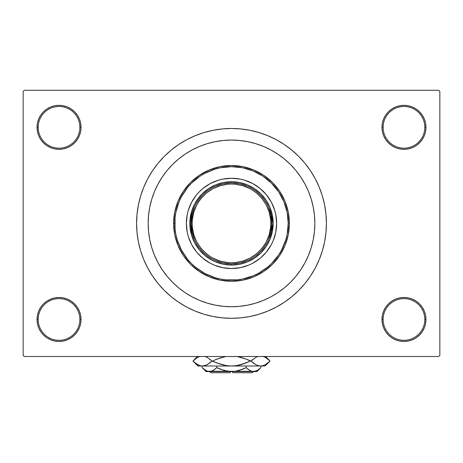 <?xml version="1.0" encoding="UTF-8"?>
<svg xmlns="http://www.w3.org/2000/svg" width="463" height="463" viewBox="0 0 463 463"><rect width="100%" height="100%" fill="white"/><g stroke="black" fill="none" stroke-linecap="round" stroke-linejoin="round"><path stroke-width="0.69" d="M391.75 301.181L388.416 303.919L385.679 307.253L383.648 311.055L382.397 315.181L381.975 319.47L383.132 319.47A20.835 20.835 0 0 0 403.967 340.305A20.835 20.835 0 0 0 424.803 319.47A20.835 20.835 0 0 0 403.967 298.635A20.835 20.835 0 0 0 383.132 319.47L381.975 319.47A21.992 21.992 0 0 1 403.967 297.478A21.992 21.992 0 0 1 425.96 319.47L424.803 319.47A20.835 20.835 0 0 1 403.967 340.305A20.835 20.835 0 0 1 383.132 319.47A20.835 20.835 0 0 1 403.967 298.635A20.835 20.835 0 0 1 424.803 319.47L425.96 319.47L425.538 315.181L424.287 311.055L422.256 307.253L419.519 303.919L416.185 301.181L412.383 299.15L408.256 297.9L403.967 297.478L399.679 297.9L395.552 299.15L391.75 301.181L388.416 303.919L385.679 307.253L383.648 311.055L382.397 315.181L381.975 319.47L382.397 323.759L383.648 327.885L385.679 331.687L388.416 335.021L391.75 337.759L395.552 339.79L399.679 341.04L403.967 341.462L408.256 341.04L412.383 339.79L416.185 337.759L419.519 335.021L422.256 331.687L424.287 327.885L425.538 323.759L425.96 319.47A21.992 21.992 0 0 1 403.967 341.462A21.992 21.992 0 0 1 381.975 319.47L382.397 323.759L383.648 327.885L385.679 331.687L388.416 335.021M74.584 335.021L77.321 331.687L79.352 327.885L80.603 323.759L81.025 319.47A21.992 21.992 0 0 1 59.032 341.462A21.992 21.992 0 0 1 37.04 319.47L38.197 319.47A20.835 20.835 0 0 0 59.032 340.305A20.835 20.835 0 0 0 79.867 319.47A20.835 20.835 0 0 0 59.032 298.635A20.835 20.835 0 0 0 38.197 319.47L37.04 319.47A21.992 21.992 0 0 1 59.032 297.478A21.992 21.992 0 0 1 81.025 319.47L79.867 319.47A20.835 20.835 0 0 1 59.032 340.305A20.835 20.835 0 0 1 38.197 319.47A20.835 20.835 0 0 1 59.032 298.635A20.835 20.835 0 0 1 79.867 319.47L81.025 319.47L80.603 315.181L79.352 311.055L77.321 307.253L74.584 303.919L71.25 301.181L67.448 299.15L63.321 297.9L59.032 297.478L54.744 297.9L50.617 299.15L46.815 301.181L43.481 303.919L40.744 307.253L38.713 311.055L37.462 315.181L37.04 319.47L37.462 323.759L38.713 327.885L40.744 331.687L43.481 335.021L46.815 337.759L50.617 339.79L54.744 341.04L59.032 341.462L63.321 341.04L67.448 339.79L71.25 337.759L74.584 335.021L77.321 331.687L79.352 327.885L80.603 323.759L81.025 319.47L80.603 315.181L79.352 311.055L77.321 307.253L74.584 303.919L71.25 301.181M71.25 145.613L74.584 142.876L77.321 139.542L79.352 135.74L80.603 131.614L81.025 127.325A21.992 21.992 0 0 1 59.032 149.317A21.992 21.992 0 0 1 37.04 127.325L38.197 127.325A20.835 20.835 0 0 0 59.032 148.16A20.835 20.835 0 0 0 79.867 127.325A20.835 20.835 0 0 0 59.032 106.49A20.835 20.835 0 0 0 38.197 127.325L37.04 127.325A21.992 21.992 0 0 1 59.032 105.332A21.992 21.992 0 0 1 81.025 127.325L79.867 127.325A20.835 20.835 0 0 1 59.032 148.16A20.835 20.835 0 0 1 38.197 127.325A20.835 20.835 0 0 1 59.032 106.49A20.835 20.835 0 0 1 79.867 127.325L81.025 127.325L80.603 123.036L79.352 118.91L77.321 115.108L74.584 111.774L71.25 109.037L67.448 107.005L63.321 105.755L59.032 105.332L54.744 105.755L50.617 107.005L46.815 109.037L43.481 111.774L40.744 115.108L38.713 118.91L37.462 123.036L37.04 127.325L37.462 131.614L38.713 135.74L40.744 139.542L43.481 142.876L46.815 145.613L50.617 147.645L54.744 148.895L59.032 149.317L63.321 148.895L67.448 147.645L71.25 145.613L74.584 142.876L77.321 139.542L79.352 135.74L80.603 131.614L81.025 127.325L80.603 123.036L79.352 118.91L77.321 115.108L74.584 111.774M388.416 111.774L385.679 115.108L383.648 118.91L382.397 123.036L381.975 127.325L383.132 127.325A20.835 20.835 0 0 0 403.967 148.16A20.835 20.835 0 0 0 424.803 127.325A20.835 20.835 0 0 0 403.967 106.49A20.835 20.835 0 0 0 383.132 127.325L381.975 127.325A21.992 21.992 0 0 1 403.967 105.332A21.992 21.992 0 0 1 425.96 127.325L424.803 127.325A20.835 20.835 0 0 1 403.967 148.16A20.835 20.835 0 0 1 383.132 127.325A20.835 20.835 0 0 1 403.967 106.49A20.835 20.835 0 0 1 424.803 127.325L425.96 127.325L425.538 123.036L424.287 118.91L422.256 115.108L419.519 111.774L416.185 109.037L412.383 107.005L408.256 105.755L403.967 105.332L399.679 105.755L395.552 107.005L391.75 109.037L388.416 111.774L385.679 115.108L383.648 118.91L382.397 123.036L381.975 127.325L382.397 131.614L383.648 135.74L385.679 139.542L388.416 142.876L391.75 145.613L395.552 147.645L399.679 148.895L403.967 149.317L408.256 148.895L412.383 147.645L416.185 145.613L419.519 142.876L422.256 139.542L424.287 135.74L425.538 131.614L425.96 127.325A21.992 21.992 0 0 1 403.967 149.317A21.992 21.992 0 0 1 381.975 127.325L382.397 131.614L383.648 135.74L385.679 139.542L388.416 142.876L391.75 145.613M311.049 198.54L310.795 197.742M326.415 223.398A94.915 94.915 0 0 1 231.5 318.312A94.915 94.915 0 0 1 136.585 223.398A94.915 94.915 0 0 1 231.5 128.482A94.915 94.915 0 0 1 326.415 223.398L325.958 214.097L324.592 204.883L322.329 195.843L319.192 187.075L315.21 178.654L310.418 170.668L304.868 163.184L298.618 156.28L291.713 150.029L284.23 144.479L276.243 139.687L267.822 135.705L259.054 132.568L250.014 130.306L240.801 128.94L231.5 128.482L222.199 128.94L212.986 130.306L203.946 132.568L195.178 135.705L186.757 139.687L178.77 144.479L171.287 150.029L164.382 156.28L158.132 163.184L152.582 170.668L147.79 178.654L143.808 187.075L140.671 195.843L138.408 204.883L137.042 214.097L136.585 223.398L137.042 232.698L138.408 241.912L140.671 250.952L143.808 259.72L147.79 268.141L152.582 276.127L158.132 283.611L164.382 290.515L171.287 296.766L178.77 302.316L186.757 307.108L195.178 311.09L203.946 314.227L212.986 316.489L222.199 317.855L231.5 318.312L240.801 317.855L250.014 316.489L259.054 314.227L267.822 311.09L276.243 307.108L284.23 302.316L291.713 296.766L298.618 290.515L304.868 283.611L310.418 276.127L315.21 268.141L319.192 259.72L322.329 250.952L324.592 241.912L325.958 232.698L326.415 223.398M290.428 282.326L295.921 276.266L300.794 269.697L305.001 262.683L308.497 255.292L311.252 247.589L313.237 239.655L314.441 231.564L314.84 223.398L314.441 215.231L313.237 207.14L311.252 199.206L308.497 191.503L305.001 184.112L300.794 177.097L295.921 170.529L290.428 164.469L284.369 158.977L277.8 154.104L270.786 149.896L263.395 146.401L255.692 143.646L247.757 141.661L239.666 140.457L231.5 140.058L223.334 140.457L215.243 141.661L207.308 143.646L199.605 146.401L192.214 149.896L185.2 154.104L178.631 158.977L172.572 164.469L167.079 170.529L162.206 177.097L157.999 184.112L154.503 191.503L151.748 199.206L149.763 207.14L148.559 215.231L148.16 223.398A83.34 83.34 0 0 1 231.5 140.058A83.34 83.34 0 0 1 314.84 223.398A83.34 83.34 0 0 1 231.5 306.738A83.34 83.34 0 0 1 148.16 223.398L148.559 231.564L149.763 239.655L151.748 247.589L154.503 255.292L157.999 262.683L162.206 269.697L167.079 276.266L172.572 282.326L178.631 287.818L185.2 292.691L192.214 296.899L199.605 300.394L207.308 303.149L215.243 305.134L223.334 306.338L231.5 306.738L239.666 306.338L247.757 305.134L255.692 303.149L263.395 300.394L270.786 296.899L277.8 292.691L284.369 287.818L290.428 282.326L284.369 287.818L277.8 292.691L270.786 296.899L263.395 300.394L255.692 303.149L247.757 305.134L239.666 306.338L231.5 306.738L223.334 306.338L215.243 305.134L207.308 303.149L199.605 300.394L192.214 296.899L185.2 292.691L178.631 287.818L172.572 282.326L167.079 276.266L162.206 269.697L157.999 262.683L154.503 255.292L151.748 247.589L149.763 239.655L148.559 231.564L148.16 223.398A83.34 83.34 0 0 1 231.5 140.058A83.34 83.34 0 0 1 314.84 223.398A83.34 83.34 0 0 1 231.5 306.738A83.34 83.34 0 0 1 148.16 223.398L148.559 215.231L149.763 207.14L151.748 199.206L154.503 191.503L157.999 184.112L162.206 177.097L167.079 170.529L172.572 164.469L178.631 158.977L185.2 154.104L192.214 149.896L199.605 146.401L207.308 143.646L215.243 141.661L223.334 140.457L231.5 140.058L239.666 140.457L247.757 141.661L255.692 143.646L263.395 146.401L270.786 149.896L277.8 154.104L284.369 158.977L290.428 164.469L295.921 170.529L300.794 177.097L305.001 184.112L308.497 191.503L311.252 199.206L313.237 207.14L314.441 215.231L314.84 223.398L314.441 231.564L313.237 239.655L311.252 247.589L308.497 255.292L305.001 262.683L300.794 269.697L295.921 276.266L290.44 282.32M438.692 356.51L24.308 356.51L23.15 355.352L23.15 91.442L24.308 90.285L438.692 90.285L24.308 90.285L23.15 91.442L23.15 355.352L24.308 356.51L438.692 356.51L439.85 355.352L439.85 91.442L439.85 355.352L438.692 356.51M149.41 209.021L148.473 216.18M438.692 90.285L439.85 91.442L438.692 90.285M205.439 314.666L212.181 316.327M251.536 316.171L259.054 314.227M257.561 132.129L250.819 130.468M211.464 130.624L203.946 132.568M408.256 105.755L403.967 105.332L399.679 105.755M395.552 147.645L399.679 148.895L403.967 149.317L408.256 148.895L412.383 147.645M63.321 105.755L59.032 105.332L54.744 105.755M43.481 142.876L46.815 145.613M50.617 147.645L54.744 148.895L59.032 149.317L63.321 148.895L67.448 147.645M67.448 299.15L63.321 297.9L59.032 297.478L54.744 297.9L50.617 299.15M54.744 341.04L59.032 341.462L63.321 341.04M419.519 303.919L416.185 301.181M412.383 299.15L408.256 297.9L403.967 297.478L399.679 297.9L395.552 299.15M399.679 341.04L403.967 341.462L408.256 341.04M186.357 223.415A45.142 45.142 0 0 0 196.607 252.034L191.688 244.678L188.302 236.5L187.226 232.206L186.357 223.398L187.226 214.589L188.302 210.295L191.688 202.117L196.607 194.761L199.582 191.479L202.863 188.505L210.219 183.585L218.397 180.2L222.691 179.123L231.5 178.255L240.309 179.123L244.603 180.2L252.781 183.585L260.137 188.505L266.393 194.761L271.312 202.117L274.698 210.295L275.774 214.589L276.642 223.398A45.142 45.142 0 0 1 231.5 268.54A45.142 45.142 0 0 1 186.357 223.398A45.142 45.142 0 0 1 231.5 178.255A45.142 45.142 0 0 1 276.642 223.398L275.774 232.206L273.205 240.673L271.312 244.678L266.393 252.034A45.142 45.142 0 0 0 276.642 223.415M231.517 268.54A45.142 45.142 0 0 0 260.137 258.29L252.781 263.21L248.776 265.102L240.309 267.672L231.5 268.54L222.691 267.672L214.224 265.102L210.219 263.21L202.863 258.29A45.142 45.142 0 0 0 231.483 268.54M173.625 223.398L174.782 223.398A56.718 56.718 0 0 1 231.5 166.68A56.718 56.718 0 0 1 288.217 223.398L289.375 223.398A57.875 57.875 0 0 0 231.5 165.523A57.875 57.875 0 0 0 173.625 223.398A57.875 57.875 0 0 1 231.5 165.523A57.875 57.875 0 0 1 289.375 223.398L288.264 234.689L284.971 245.546L279.623 255.553L272.423 264.321L263.655 271.521L253.649 276.868L242.791 280.161L231.5 281.272L220.209 280.161L209.351 276.868L199.345 271.521L190.577 264.321L183.377 255.553L178.029 245.546L174.736 234.689L173.625 223.398L174.736 212.106L178.029 201.249L183.377 191.242L190.577 182.474L199.345 175.274L209.351 169.927L220.209 166.634L231.5 165.523L242.791 166.634L253.649 169.927L263.655 175.274L272.423 182.474L279.623 191.242L284.971 201.249L288.264 212.106L289.375 223.398A57.875 57.875 0 0 1 231.5 281.272A57.875 57.875 0 0 1 173.625 223.398A57.875 57.875 0 0 0 231.5 281.272A57.875 57.875 0 0 0 289.375 223.398L288.217 223.398L287.129 212.332L283.9 201.694L278.657 191.885L271.607 183.29L263.013 176.241L253.203 170.997L242.566 167.768L231.5 166.68L220.434 167.768L215.035 169.122L204.762 173.376L199.987 176.241L191.393 183.29L187.654 187.417L181.479 196.659L179.1 201.694L175.871 212.332L175.055 217.836L175.055 228.959L175.871 234.463L177.225 239.863L181.479 250.136L187.654 259.378L191.393 263.505L195.519 267.244L204.762 273.419L215.035 277.673L220.434 279.027L225.938 279.843L237.062 279.843L242.566 279.027L253.203 275.798L258.238 273.419L267.481 267.244L271.607 263.505L278.657 254.91L281.521 250.136L285.775 239.863L287.129 234.463L288.217 223.398A56.718 56.718 0 0 1 231.5 280.115A56.718 56.718 0 0 1 174.782 223.398L173.625 223.398M311.252 199.206L311.136 198.824M310.546 196.983L309.944 195.247M309.718 194.639L308.497 191.503M207.308 143.646L199.605 146.401M151.748 247.589L154.503 255.292M255.692 303.149L256.08 303.034M256.357 302.947L257.156 302.692M257.908 302.443L259.662 301.835M260.27 301.616L263.395 300.394M196.85 200.248L202.036 193.933L208.35 188.748L215.555 184.899L223.369 182.526L231.5 181.727L239.631 182.526L247.445 184.899L254.65 188.748L260.964 193.933L266.15 200.248L269.998 207.453L272.371 215.266L273.17 223.398L272.371 231.529L269.998 239.342L266.15 246.547L260.964 252.862L254.65 258.047L247.445 261.896L239.631 264.269L231.5 265.067L223.369 264.269L215.555 261.896L211.857 260.148L205.063 255.611L199.287 249.835L194.749 243.04L191.624 235.493L190.033 227.483L190.033 219.312L191.624 211.302L194.749 203.755L199.287 196.96M266.393 252.034L260.704 257.822M202.863 258.29L197.076 252.601M276.642 223.38A45.142 45.142 0 0 0 266.393 194.761L265.924 194.194M263.418 191.479L263.065 191.126M231.483 178.255A45.142 45.142 0 0 0 202.863 188.505L202.296 188.973M199.582 191.479L199.229 191.832M199.582 255.316L199.935 255.669M263.418 255.316L263.771 254.963M266.15 246.547L263.713 249.835M254.65 258.047L251.143 260.148M208.35 258.047L205.063 255.611M196.85 246.547L194.749 243.04M208.35 188.748L211.857 186.647M254.65 188.748L257.937 191.184M266.15 200.248L268.251 203.755M260.137 188.505A45.142 45.142 0 0 0 231.517 178.255M196.607 194.761A45.142 45.142 0 0 0 186.357 223.38M247.908 186.357L239.886 183.765L231.5 182.885L231.5 181.727A41.67 41.67 0 0 0 189.83 223.398A41.67 41.67 0 0 0 231.5 265.067L231.5 263.91L239.886 263.03L247.908 260.438M215.092 260.438L223.114 263.03L231.5 263.91L231.5 265.067A41.67 41.67 0 0 1 189.83 223.398A41.67 41.67 0 0 1 231.5 181.727A41.67 41.67 0 0 1 273.17 223.398A41.67 41.67 0 0 1 231.5 265.067A41.67 41.67 0 0 0 273.17 223.398A41.67 41.67 0 0 0 231.5 181.727L231.5 182.885L223.114 183.765L215.092 186.357M268.54 239.805L271.133 231.784L272.012 223.398L271.133 215.011L268.54 206.99M194.46 206.99L191.867 215.011L190.987 223.398L191.867 231.784L194.46 239.805M209.635 256.12L212.951 258.105L220.075 261.057L227.64 262.562L231.5 262.752L235.36 262.562L242.925 261.057L250.049 258.105L256.467 253.817L261.919 248.365L264.223 245.263L266.208 241.946L269.159 234.822L270.664 227.258L270.855 223.398L272.012 223.398C273.639 211.545 261.485 183.435 231.5 182.885C201.515 183.435 189.361 211.545 190.987 223.398C189.361 235.25 201.515 263.36 231.5 263.91C261.485 263.36 273.639 235.25 272.012 223.398L270.855 223.398C272.435 234.909 260.628 262.214 231.5 262.752C202.372 262.214 190.565 234.909 192.145 223.398L190.987 223.398A40.512 40.512 0 0 1 231.5 182.885A40.512 40.512 0 0 1 272.012 223.398A40.512 40.512 0 0 1 231.5 263.91A40.512 40.512 0 0 1 190.987 223.398L192.145 223.398L192.336 227.258L193.841 234.822L196.792 241.946L201.081 248.365L206.533 253.817L209.658 256.137M253.365 190.675L250.049 188.69L242.925 185.738L235.36 184.233L231.5 184.042L227.64 184.233L220.075 185.738L212.951 188.69L206.533 192.978L201.081 198.43L198.777 201.532L196.792 204.849L193.841 211.973L192.336 219.537L192.145 223.398C190.565 211.886 202.372 184.581 231.5 184.042C260.628 184.581 272.435 211.886 270.855 223.398L270.664 219.537L269.159 211.973L266.208 204.849L261.919 198.43L256.467 192.978L253.342 190.658M252.335 372.715L232.657 372.715L252.335 372.715L253.493 371.558M232.657 371.558L232.657 372.715L232.657 371.558M250.576 370.869L251.635 371.268L249.777 370.464L246.2 367.616L246.2 366.001L246.2 367.616L247.954 369.202L246.2 367.616L239.058 370.458L235.326 371.274L239.07 370.458L242.699 369.202L235.326 371.274L231.5 371.558L227.657 371.268L220.29 369.202L216.8 367.616L220.29 369.202L216.8 367.616L216.8 366.001L216.8 367.616L215.046 369.202L211.377 371.268L209.444 371.558L207.546 371.274L203.853 369.208L202.094 367.616L202.094 366.001L202.094 367.616L202.453 367.969M212.835 370.672L209.444 371.558L211.365 371.268L207.546 371.274L205.67 370.464L202.094 367.616L206.035 371.558L253.556 371.558L255.483 371.268L251.652 371.274L248.463 369.601M232.657 371.529L235.326 371.274L231.5 371.558L223.93 370.458L216.8 367.616L213.223 370.464L216.8 367.616L224.572 370.631M207.517 371.268L209.444 371.558L206.035 371.558M225.579 370.88L230.343 371.529M260.513 367.998L260.906 367.616L260.906 366.001L260.906 367.616L257.353 370.446L253.556 371.558L251.623 371.268M265.461 357.442L270.045 361.024L265.461 364.607L263.059 365.637L260.571 366.001L265.067 366.001L197.933 366.001L202.429 366.001L199.981 365.648L197.568 364.624L192.955 361.024L197.539 357.442L199.941 356.412L197.539 357.442L192.955 361.024L194.975 362.842M206.266 356.909L204.877 356.4L207.291 357.424L211.904 361.024L207.32 364.607L204.918 365.637L202.429 366.001L204.901 365.643M209.38 363.241L206.266 365.133L202.429 366.001L199.981 365.648L195.45 363.212M241.246 357.436L245.922 359.016L237.097 356.51L245.922 359.016L250.442 361.024L241.229 364.618L236.425 365.643L245.922 363.033L236.425 365.643L231.5 366.001L226.563 365.643L231.5 366.001L226.552 365.637L217.078 363.033L211.904 361.024L207.291 357.424L211.904 361.024L207.291 364.624M205.225 356.51L206.238 356.898M225.903 356.51L217.066 359.016L212.558 361.024L217.066 363.033L212.558 361.024L217.066 359.016L212.558 361.024L217.066 363.033M223.982 365.168L222.634 364.85M199.981 365.648L202.429 366.001L204.877 365.648L202.429 366.001L231.5 366.001L226.575 365.643L231.5 366.001L236.425 365.643L232.05 365.996M231.228 366.001L260.571 366.001L258.123 365.648L255.709 364.624L251.096 361.024L245.934 359.016L250.442 361.024L241.246 364.613L245.922 363.033M255.709 357.424L258.082 356.412L255.68 357.442L251.096 361.024L255.709 364.624L253.533 363.171M258.082 365.637L260.571 366.001L263.059 365.637L260.571 366.001L258.123 365.648L260.571 366.001L263.019 365.648M264.425 356.921L263.019 356.4L265.432 357.424L270.045 361.024L265.461 364.607L263.059 365.637M270.045 361.024L265.531 356.51L270.045 361.024L265.067 366.001L270.045 361.024M236.448 365.637L239.018 365.168L236.448 365.637M221.765 364.618L211.904 361.024L209.646 359.016L211.904 361.024L209.646 363.033M221.771 357.43L214.508 360.104M241.235 357.43L240.366 357.199M245.922 359.016L250.442 361.024L251.096 361.024L253.354 359.016L251.096 361.024L253.354 363.033M239.058 370.458L246.2 367.616L247.954 369.202L246.2 367.616L242.71 369.202L245.193 368.108M253.446 371.558L256.965 371.558L253.556 371.558L257.434 370.4M256.965 371.558L260.906 367.616L257.387 370.429M256.589 370.846L257.33 370.464L256.589 370.846M235.343 371.268L237.421 370.88L235.343 371.268M212.459 370.851L213.223 370.464L212.459 370.851M202.615 368.126L203.847 369.202M251.652 371.274L211.348 371.274M230.343 372.715L210.665 372.715L230.343 372.715L230.343 371.558L230.343 372.715M212.343 370.909L211.377 371.268M248.075 369.3L250.541 370.851M206.099 365.209L204.918 365.637M245.934 363.033L250.442 361.024L245.934 359.016M256.901 356.84L257.775 356.51M198.575 365.128L197.568 364.624M221.76 364.618L217.078 363.033M221.754 357.436L217.078 359.016M267.55 358.837L268.025 359.207M237.097 356.51L239.018 356.88M253.556 371.558L255.454 371.274M239.07 370.458L242.699 369.202M203.905 369.248L203.564 368.97M206.411 370.846L205.595 370.417M197.933 366.001L192.955 361.024L197.469 356.51M210.665 372.715L209.507 371.558"/></g></svg>
